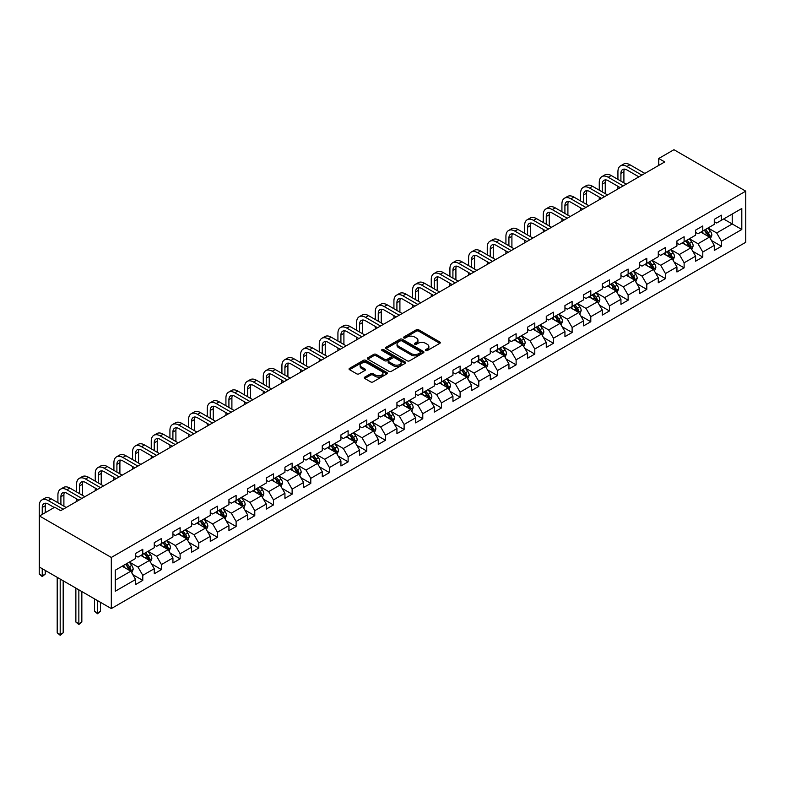 <?xml version="1.0" encoding="UTF-8"?>
<svg xmlns="http://www.w3.org/2000/svg" width="785" height="785" viewBox="0 0 785 785"><rect width="100%" height="100%" fill="white"/><g stroke="black" fill="none" stroke-linecap="round" stroke-linejoin="round"><path stroke-width="1.18" d="M425.696 350.561A1.158 0.667 0 0 0 427.334 350.561L439.816 343.349A1.658 0.962 0 0 0 440.307 342.672A1.658 0.962 0 0 0 439.816 341.995L418.67 329.788A1.658 0.962 0 0 0 416.325 329.788L403.843 336.991A1.158 0.667 0 0 0 405.492 337.942L407.101 337.01A5.318 3.071 0 0 1 414.617 337.01L416.384 338.031A5.318 3.071 0 0 1 417.944 340.199A5.318 3.071 0 0 1 416.384 342.368L414.765 343.3A1.158 0.667 0 0 0 416.413 344.252L418.032 343.32A5.318 3.071 0 0 1 425.548 343.32L427.305 344.33A5.318 3.071 0 0 1 428.865 346.509A5.318 3.071 0 0 1 427.305 348.677L425.696 349.61A1.158 0.667 0 0 0 425.696 350.561L425.696 349.61M364.76 377.124A1.658 0.962 0 0 0 364.279 377.801A1.658 0.962 0 0 0 364.76 378.478L370.697 381.902A1.658 0.962 0 0 0 373.042 381.902L386.907 373.905A1.658 0.962 0 0 0 387.388 373.218A1.658 0.962 0 0 0 386.907 372.541L365.761 360.335A1.658 0.962 0 0 0 363.416 360.335L349.551 368.342A1.658 0.962 0 0 0 349.06 369.019A1.658 0.962 0 0 0 349.551 369.696L356.714 373.837A1.658 0.962 0 0 0 359.069 373.837L364.996 370.412A1.658 0.962 0 0 0 365.486 369.735A1.658 0.962 0 0 0 364.996 369.048L361.443 366.997A4.445 2.561 0 0 1 360.138 365.192A4.445 2.561 0 0 1 362.886 362.817A4.445 2.561 0 0 1 367.723 363.376L381.647 371.413A4.445 2.561 0 0 1 382.943 373.218A4.445 2.561 0 0 1 380.205 375.593A4.445 2.561 0 0 1 375.358 375.034L373.042 373.699A1.658 0.962 0 0 0 370.697 373.699L364.76 377.124L364.76 378.478L370.697 375.083L370.697 373.699M745.75 191.157L673.952 149.709L658.752 158.482L664.738 161.936L60.69 510.672L54.714 507.218L39.515 516L111.313 557.448L745.75 191.157L745.75 242.28L111.313 608.571L111.313 557.448M407.219 360.815A1.658 0.962 0 0 0 409.574 360.815L423.429 352.808A1.658 0.962 0 0 0 423.92 352.131A1.658 0.962 0 0 0 423.429 351.454L402.293 339.248A1.658 0.962 0 0 0 399.938 339.248L386.083 347.255A1.658 0.962 0 0 0 385.592 347.932A1.658 0.962 0 0 0 386.083 348.609L407.219 360.815M382.491 350.807A1.158 0.667 0 0 1 383.669 350.974L405.148 363.367L391.303 371.354A1.658 0.962 0 0 1 388.958 371.354L367.812 359.147L367.812 357.793A1.658 0.962 0 0 0 367.331 358.47A1.658 0.962 0 0 0 367.812 359.147M367.812 357.793L373.748 354.369A1.658 0.962 0 0 1 376.093 354.369L384.67 359.324A1.658 0.962 0 0 0 387.015 359.324L390.95 357.047A1.658 0.962 0 0 0 391.44 356.37A1.658 0.962 0 0 0 390.95 355.693L382.03 350.542A1.158 0.667 0 0 1 383.669 349.59L405.168 362.003A1.658 0.962 0 0 1 405.649 362.68A1.658 0.962 0 0 1 405.168 363.357L405.168 362.003M132.793 574.62L142.782 580.38L142.782 575.336L154.272 568.713L154.272 573.756L161.445 569.606L161.445 564.562L172.935 557.929L172.935 562.973L180.118 558.832L180.118 553.788L191.599 547.155L191.599 552.198L198.782 548.048L198.782 543.004L210.272 536.381L210.272 541.424L217.445 537.274L217.445 532.23L228.935 525.597L228.935 530.64L236.118 526.499L236.118 521.456L247.599 514.823L247.599 519.866L254.782 515.716L254.782 510.682L266.272 504.048L266.272 509.092L273.445 504.941L273.445 499.898L284.935 493.265L284.935 498.308L292.118 494.167L292.118 489.124L303.609 482.49L303.609 487.534L310.781 483.393L310.781 478.35L322.272 471.716L322.272 476.76L329.455 472.609L329.455 467.566L340.935 460.932L340.935 465.976L348.118 461.835L348.118 456.791L359.608 450.158L359.608 455.202L366.781 451.061L366.781 446.017L378.272 439.384L378.272 444.428L385.455 440.277L385.455 435.233L396.935 428.6L396.935 433.644L404.118 429.503L404.118 424.459L415.608 417.826L415.608 422.87L422.781 418.729L422.781 413.685L434.272 407.052L434.272 412.096L441.455 407.945L441.455 402.901L452.945 396.268L452.945 401.312L460.118 397.171L460.118 392.127L471.608 385.494L471.608 390.537L478.791 386.397L478.791 381.353L490.272 374.72L490.272 379.763L497.454 375.613L497.454 370.569L508.945 363.936L508.945 368.979L516.118 364.839L516.118 359.795L527.608 353.162L527.608 358.205L534.791 354.064L534.791 349.021L546.272 342.388L546.272 347.431L553.454 343.28L553.454 338.237L564.945 331.604L564.945 336.647L572.118 332.506L572.118 327.463L583.608 320.829L583.608 325.873L590.791 321.732L590.791 316.689L602.281 310.055L602.281 315.099L609.454 310.948L609.454 305.905L620.945 299.271L620.945 304.315L628.128 300.174L628.128 295.131L639.608 288.497L639.608 293.541L646.791 289.4L646.791 284.356L658.281 277.723L658.281 282.767L665.454 278.616L665.454 273.572L676.945 266.939L676.945 271.983L684.128 267.842L684.128 262.798L695.608 256.165L695.608 261.209L702.791 257.068L702.791 252.024L714.281 245.391L714.281 250.435L721.454 246.284L721.454 241.24L741.805 229.495L741.805 208.496L732.228 214.02L732.228 223.97L741.805 229.495M142.782 580.38L135.599 584.531L135.599 579.487L115.258 591.233L115.258 570.224L135.599 558.488L135.599 553.445L142.782 549.294L142.782 554.338L154.272 547.704L154.272 542.661L161.445 538.52L161.445 543.563L172.935 536.93L172.935 531.887L180.118 527.736L180.118 532.779L191.599 526.156L191.599 521.112L198.782 516.962L198.782 522.005L210.272 515.372L210.272 510.329L217.445 506.188L217.445 511.231L228.935 504.598L228.935 499.554L236.118 495.413L236.118 500.447L247.599 493.824L247.599 488.78L254.782 484.63L254.782 489.673L266.272 483.04L266.272 477.996L273.445 473.855L273.445 478.899L284.935 472.266L284.935 467.222L292.118 463.081L292.118 468.125L303.609 461.492L303.609 456.448L310.781 452.297L310.781 457.341L322.272 450.708L322.272 445.664L329.455 441.523L329.455 446.567L340.935 439.934L340.935 434.89L348.118 430.749L348.118 435.793L359.608 429.159L359.608 424.116L366.781 419.965L366.781 425.009L378.272 418.376L378.272 413.332L385.455 409.191L385.455 414.235L396.935 407.601L396.935 402.558L404.118 398.417L404.118 403.461L415.608 396.827L415.608 391.784L422.781 387.633L422.781 392.677L434.272 386.043L434.272 381L441.455 376.859L441.455 381.902L452.945 375.269L452.945 370.226L460.118 366.085L460.118 371.128L471.608 364.495L471.608 359.451L478.791 355.301L478.791 360.344L490.272 353.711L490.272 348.668L497.454 344.527L497.454 349.57L508.945 342.937L508.945 337.893L516.118 333.753L516.118 338.796L527.608 332.163L527.608 327.119L534.791 322.969L534.791 328.012L546.272 321.379L546.272 316.335L553.454 312.195L553.454 317.238L564.945 310.605L564.945 305.561L572.118 301.42L572.118 306.464L583.608 299.831L583.608 294.787L590.791 290.636L590.791 295.68L602.281 289.047L602.281 284.003L609.454 279.862L609.454 284.906L620.945 278.273L620.945 273.229L628.128 269.088L628.128 274.132L639.608 267.499L639.608 262.455L646.791 258.304L646.791 263.348L658.281 256.715L658.281 251.671L665.454 247.53L665.454 252.574L676.945 245.94L676.945 240.897L684.128 236.756L684.128 241.8L695.608 235.166L695.608 230.123L702.791 225.972L702.791 231.016L714.281 224.382L714.281 219.339L721.454 215.198L721.454 220.242L741.805 208.496M140.868 555.446L149.484 560.421L137.993 567.055L129.378 562.08M135.599 555.721L137.993 557.105L142.782 554.338M137.993 567.055L142.782 575.336M149.484 560.421L154.272 568.713M159.532 544.662L168.147 549.637L156.657 556.271L148.041 551.296M154.272 544.947L156.657 546.321L161.445 543.563M156.657 556.271L161.445 564.562M168.147 549.637L172.935 557.929M178.195 533.888L186.82 538.863L175.33 545.496L166.714 540.522M172.935 534.163L175.33 535.547L180.118 532.779M175.33 545.496L180.118 553.788M186.82 538.863L191.599 547.155M196.868 523.114L205.484 528.089L193.993 534.722L185.378 529.747M191.599 523.389L193.993 524.772L198.782 522.005M193.993 534.722L198.782 543.004M205.484 528.089L210.272 536.381M215.532 512.33L224.147 517.305L212.666 523.938L204.051 518.963M210.272 512.615L212.666 513.989L217.445 511.231M212.666 523.938L217.445 532.23M224.147 517.305L228.935 525.597M234.205 501.556L242.82 506.531L231.33 513.164L222.714 508.189M228.935 501.831L231.33 503.214L236.118 500.447M231.33 513.164L236.118 521.456M242.82 506.531L247.599 514.823M252.868 490.782L261.483 495.757L249.993 502.39L241.378 497.415M247.599 491.057L249.993 492.44L254.782 489.673M249.993 502.39L254.782 510.682M261.483 495.757L266.272 504.048M271.531 479.998L280.147 484.973L268.666 491.606L260.051 486.631M266.272 480.283L268.666 481.656L273.445 478.899M268.666 491.606L273.445 499.898M280.147 484.973L284.935 493.265M290.205 469.224L298.82 474.199L287.33 480.832L278.714 475.857M284.935 469.499L287.33 470.882L292.118 468.125M287.33 480.832L292.118 489.124M298.82 474.199L303.609 482.49M308.868 458.45L317.483 463.425L305.993 470.058L297.378 465.083M303.609 458.725L305.993 460.108L310.781 457.341M305.993 470.058L310.781 478.35M317.483 463.425L322.272 471.716M327.531 447.676L336.157 452.641L324.666 459.274L316.051 454.299M322.272 447.95L324.666 449.324L329.455 446.567M324.666 459.274L329.455 467.566M336.157 452.641L340.935 460.932M346.205 436.892L354.82 441.867L343.33 448.5L334.714 443.525M340.935 437.166L343.33 438.55L348.118 435.793M343.33 448.5L348.118 456.791M354.82 441.867L359.608 450.158M364.868 426.118L373.483 431.093L362.003 437.726L353.387 432.751M359.608 426.392L362.003 427.776L366.781 425.009M362.003 437.726L366.781 446.017M373.483 431.093L378.272 439.384M383.541 415.343L392.157 420.309L380.666 426.942L372.051 421.967M378.272 415.618L380.666 417.002L385.455 414.235M380.666 426.942L385.455 435.233M392.157 420.309L396.935 428.6M402.205 404.56L410.82 409.534L399.329 416.168L390.714 411.193M396.935 404.834L399.329 406.218L404.118 403.461M399.329 416.168L404.118 424.459M410.82 409.534L415.608 417.826M420.868 393.785L429.483 398.76L418.003 405.394L409.387 400.419M415.608 394.06L418.003 395.444L422.781 392.677M418.003 405.394L422.781 413.685M429.483 398.76L434.272 407.052M439.541 383.011L448.156 387.976L436.666 394.61L428.051 389.635M434.272 383.286L436.666 384.67L441.455 381.902M436.666 394.61L441.455 402.901M448.156 387.976L452.945 396.268M458.204 372.227L466.82 377.202L455.329 383.836L446.714 378.861M452.945 372.502L455.329 373.886L460.118 371.128M455.329 383.836L460.118 392.127M466.82 377.202L471.608 385.494M476.868 361.453L485.493 366.428L474.003 373.061L465.387 368.087M471.608 361.728L474.003 363.112L478.791 360.344M474.003 373.061L478.791 381.353M485.493 366.428L490.272 374.72M495.541 350.679L504.156 355.654L492.666 362.277L484.051 357.303M490.272 350.954L492.666 352.337L497.454 349.57M492.666 362.277L497.454 370.569M504.156 355.654L508.945 363.936M514.204 339.895L522.82 344.87L511.339 351.503L502.724 346.528M508.945 340.17L511.339 341.553L516.118 338.796M511.339 351.503L516.118 359.795M522.82 344.87L527.608 353.162M532.878 329.121L541.493 334.096L530.003 340.729L521.387 335.754M527.608 329.396L530.003 330.779L534.791 328.012M530.003 340.729L534.791 349.021M541.493 334.096L546.272 342.388M551.541 318.347L560.156 323.322L548.666 329.945L540.051 324.97M546.272 318.622L548.666 320.005L553.454 317.238M548.666 329.945L553.454 338.237M560.156 323.322L564.945 331.604M570.204 307.563L578.82 312.538L567.339 319.171L558.724 314.196M564.945 307.838L567.339 309.221L572.118 306.464M567.339 319.171L572.118 327.463M578.82 312.538L583.608 320.829M588.878 296.789L597.493 301.764L586.003 308.397L577.387 303.422M583.608 297.064L586.003 298.447L590.791 295.68M586.003 308.397L590.791 316.689M597.493 301.764L602.281 310.055M607.541 286.015L616.156 290.99L604.666 297.613L596.051 292.648M602.281 286.289L604.666 287.673L609.454 284.906M604.666 297.613L609.454 305.905M616.156 290.99L620.945 299.271M626.204 275.231L634.83 280.206L623.339 286.839L614.724 281.864M620.945 275.506L623.339 276.889L628.128 274.132M623.339 286.839L628.128 295.131M634.83 280.206L639.608 288.497M644.878 264.457L653.493 269.432L642.002 276.065L633.387 271.09M639.608 264.731L642.002 266.115L646.791 263.348M642.002 276.065L646.791 284.356M653.493 269.432L658.281 277.723M663.541 253.683L672.156 258.658L660.676 265.281L652.06 260.316M658.281 253.957L660.676 255.341L665.454 252.574M660.676 265.281L665.454 273.572M672.156 258.658L676.945 266.939M682.214 242.899L690.829 247.874L679.339 254.507L670.724 249.532M676.945 243.173L679.339 244.557L684.128 241.8M679.339 254.507L684.128 262.798M690.829 247.874L695.608 256.165M700.877 232.124L709.493 237.099L698.002 243.733L689.387 238.758M695.608 232.399L698.002 233.783L702.791 231.016M698.002 243.733L702.791 252.024M709.493 237.099L714.281 245.391M723.613 218.995L732.228 223.97L716.676 232.949L708.06 227.984M714.281 221.625L716.676 223.009L721.454 220.242M716.676 232.949L721.454 241.24M39.515 516L39.515 567.123L111.313 608.571M658.752 158.482L658.752 165.39M115.258 580.174L130.81 571.195L122.195 566.22M130.81 571.195L135.599 579.487M711.465 240.514L721.454 246.284M692.802 251.298L702.791 257.068M674.129 262.072L684.128 267.842M655.465 272.846L665.454 278.616M636.802 283.63L646.791 289.4M618.129 294.404L628.128 300.174M599.465 305.179L609.454 310.948M580.802 315.962L590.791 321.732M562.129 326.737L572.118 332.506M543.465 337.511L553.454 343.28M524.792 348.295L534.791 354.064M506.129 359.069L516.118 364.839M487.465 369.843L497.454 375.613M468.792 380.627L478.791 386.397M450.129 391.401L460.118 397.171M431.465 402.175L441.455 407.945M412.792 412.959L422.781 418.729M394.129 423.733L404.118 429.503M375.456 434.507L385.455 440.277M356.792 445.291L366.781 451.061M338.129 456.065L348.118 461.835M319.456 466.839L329.455 472.609M300.792 477.623L310.781 483.393M282.129 488.398L292.118 494.167M263.456 499.172L273.445 504.941M244.792 509.956L254.782 515.716M226.119 520.73L236.118 526.499M207.456 531.504L217.445 537.274M188.792 542.288L198.782 548.048M170.119 553.062L180.118 558.832M151.456 563.836L161.445 569.606M426.157 350.718L427.305 350.061A5.318 3.071 0 0 0 428.865 347.883L428.865 346.509M417.944 340.199L417.944 341.583A5.318 3.071 0 0 1 416.384 343.751L415.236 344.419M439.796 343.369L418.67 331.172A1.658 0.962 0 0 0 416.325 331.172L404.314 338.109M423.429 351.454L423.429 352.808L402.293 340.631A1.658 0.962 0 0 0 399.938 340.631L386.102 348.618M420.495 352.612A1.158 0.667 0 0 0 420.495 351.66L401.94 340.945A1.158 0.667 0 0 0 400.291 340.945L398.594 341.926A5.318 3.071 0 0 0 397.033 344.095A5.318 3.071 0 0 0 398.594 346.263L411.271 353.593A5.318 3.071 0 0 0 418.788 353.593L420.495 352.612L420.495 353.986A1.158 0.667 0 0 0 420.838 353.515L420.838 352.131M397.033 344.095L397.033 345.478A5.318 3.071 0 0 0 398.594 347.647L398.594 346.263M420.495 353.986L418.788 354.977A5.318 3.071 0 0 1 411.271 354.977L398.594 347.647M367.841 359.167L373.748 355.752L373.748 354.369M391.44 356.37L391.44 357.754A1.658 0.962 0 0 1 390.95 358.431L387.015 360.707A1.658 0.962 0 0 1 384.67 360.707L376.093 355.752A1.658 0.962 0 0 0 373.748 355.752M393.57 364.456A4.445 2.561 0 0 0 398.407 365.015A4.445 2.561 0 0 0 401.155 362.641A4.445 2.561 0 0 0 399.85 360.825L394.943 357.999A1.658 0.962 0 0 0 392.598 357.999L388.663 360.266A1.658 0.962 0 0 0 388.173 360.953A1.658 0.962 0 0 0 388.663 361.63L393.57 364.456L393.57 365.839A4.445 2.561 0 0 0 398.407 366.399A4.445 2.561 0 0 0 401.155 364.024L401.155 362.641M388.173 360.953L388.173 362.327A1.658 0.962 0 0 0 388.663 363.013L388.663 361.63M393.57 365.839L388.663 363.013M382.943 373.218L382.943 374.602A4.445 2.561 0 0 1 380.205 376.977A4.445 2.561 0 0 1 375.358 376.417L373.042 375.083A1.658 0.962 0 0 0 370.697 375.083M360.138 365.192L360.138 366.566A4.445 2.561 0 0 0 361.443 368.381L361.443 366.997M364.996 369.048L364.996 370.412L361.443 368.381M386.877 373.915L365.761 361.718A1.658 0.962 0 0 0 363.416 361.718L349.57 369.706L349.551 368.342M710.435 238.738L711.858 235.147A4.484 2.591 -120 0 0 710.435 231.33L707.962 228.033M703.654 233.724L701.976 231.487M704.253 230.172L706.726 233.469A4.484 2.591 60 0 1 708.001 236.167L709.444 235.343A4.484 2.591 -120 0 0 708.158 232.645L705.686 229.348M704.567 229.995L707.305 233.655A2.286 1.315 60 0 1 707.717 234.352L709.444 235.343M617.932 179.402L617.932 171.66A12.688 7.33 60 0 1 620.552 165.851L623.545 164.124A12.688 7.33 60 0 1 629.894 164.752L644.878 173.406M620.552 165.851A12.688 7.33 60 0 1 626.901 166.479L641.885 175.133M638.892 176.861L626.901 169.933A8.458 4.887 -120 0 0 622.672 169.511A8.458 4.887 -120 0 0 620.915 173.387L620.915 181.129M624.438 169.128A8.458 4.887 -120 0 0 623.908 171.66L623.908 182.856M617.932 188.959L617.932 186.31M691.771 249.512L693.194 245.931A4.484 2.591 -120 0 0 691.762 242.114L689.289 238.817M684.991 244.508L683.313 242.271M685.58 240.956L688.053 244.253A4.484 2.591 60 0 1 689.338 246.951L690.771 246.117A4.484 2.591 -120 0 0 689.485 243.419L687.022 240.122M685.894 240.769L688.641 244.429A2.286 1.315 60 0 1 689.053 245.126L690.771 246.117M673.108 260.286L674.531 256.705A4.484 2.591 -120 0 0 673.098 252.888L670.625 249.591M666.318 255.282L664.64 253.045M666.916 251.73L669.389 255.027A4.484 2.591 60 0 1 670.675 257.725L672.107 256.891A4.484 2.591 -120 0 0 670.822 254.203L668.349 250.906M667.23 251.553L669.968 255.203A2.286 1.315 60 0 1 670.38 255.9L672.107 256.891M599.259 190.176L599.259 182.434A12.688 7.33 60 0 1 601.889 176.625L604.882 174.898A12.688 7.33 60 0 1 611.23 175.526L626.204 184.181M601.889 176.625A12.688 7.33 60 0 1 608.238 177.253L623.221 185.908M620.229 187.635L608.238 180.707A8.458 4.887 -120 0 0 604.008 180.295A8.458 4.887 -120 0 0 602.252 184.161L602.252 191.903M605.775 179.902A8.458 4.887 -120 0 0 605.245 182.434L605.245 193.63M599.259 199.733L599.259 197.084M580.596 200.95L580.596 193.218A12.688 7.33 60 0 1 583.226 187.409L586.218 185.682A12.688 7.33 60 0 1 592.557 186.31L607.541 194.955M583.226 187.409A12.688 7.33 60 0 1 589.564 188.037L604.548 196.682M601.555 198.409L589.564 191.491A8.458 4.887 -120 0 0 585.335 191.069A8.458 4.887 -120 0 0 583.589 194.945L583.589 202.677M587.111 190.676A8.458 4.887 -120 0 0 586.581 193.218L586.581 204.404M580.596 210.517L580.596 207.858M654.435 271.07L655.858 267.479A4.484 2.591 -120 0 0 654.425 263.662L651.962 260.365M647.654 266.056L645.976 263.819M648.253 262.504L650.716 265.801A4.484 2.591 60 0 1 652.001 268.499L653.444 267.675A4.484 2.591 -120 0 0 652.158 264.977L649.686 261.68M648.567 262.327L651.305 265.987A2.286 1.315 60 0 1 651.717 266.684L653.444 267.675M635.771 281.844L637.194 278.263A4.484 2.591 -120 0 0 635.762 274.446L633.289 271.149M628.991 276.84L627.313 274.603M629.58 273.288L632.053 276.585A4.484 2.591 60 0 1 633.338 279.283L634.771 278.449A4.484 2.591 -120 0 0 633.485 275.751L631.022 272.454M629.894 273.101L632.631 276.762A2.286 1.315 60 0 1 633.053 277.458L634.771 278.449M617.098 292.619L618.531 289.037A4.484 2.591 -120 0 0 617.098 285.22L614.626 281.923M610.318 287.614L608.64 285.377M610.916 284.062L613.389 287.359A4.484 2.591 60 0 1 614.665 290.058L616.107 289.223A4.484 2.591 -120 0 0 614.822 286.535L612.349 283.238M611.23 283.885L613.968 287.536A2.286 1.315 60 0 1 614.38 288.232L616.107 289.223M561.923 211.734L561.923 203.992A12.688 7.33 60 0 1 564.552 198.183L567.545 196.456A12.688 7.33 60 0 1 573.894 197.084L588.878 205.729M564.552 198.183A12.688 7.33 60 0 1 570.901 198.811L585.885 207.456M582.892 209.193L570.901 202.265A8.458 4.887 -120 0 0 566.672 201.843A8.458 4.887 -120 0 0 564.915 205.719L564.915 213.461M568.438 201.46A8.458 4.887 -120 0 0 567.908 203.992L567.908 215.188M561.923 221.292L561.923 218.642M543.259 222.508L543.259 214.766A12.688 7.33 60 0 1 545.889 208.957L548.882 207.23A12.688 7.33 60 0 1 555.231 207.858L570.204 216.513M545.889 208.957A12.688 7.33 60 0 1 552.238 209.585L567.212 218.24M564.229 219.967L552.238 213.039A8.458 4.887 -120 0 0 548.009 212.627A8.458 4.887 -120 0 0 546.252 216.493L546.252 224.235M549.775 212.235A8.458 4.887 -120 0 0 549.245 214.766L549.245 225.962M543.259 232.066L543.259 229.416M524.596 233.282L524.596 225.55A12.688 7.33 60 0 1 527.226 219.741L530.209 218.014A12.688 7.33 60 0 1 536.557 218.642L551.541 227.287M527.226 219.741A12.688 7.33 60 0 1 533.564 220.369L548.548 229.014M545.555 230.741L533.564 223.823A8.458 4.887 -120 0 0 529.335 223.401A8.458 4.887 -120 0 0 527.589 227.277L527.589 235.009M531.102 223.009A8.458 4.887 -120 0 0 530.572 225.55L530.572 236.736M524.596 242.85L524.596 240.19M505.923 244.066L505.923 236.324A12.688 7.33 60 0 1 508.552 230.515L511.545 228.788A12.688 7.33 60 0 1 517.894 229.416L532.878 238.061M508.552 230.515A12.688 7.33 60 0 1 514.901 231.143L529.885 239.788M526.892 241.515L514.901 234.597A8.458 4.887 -120 0 0 510.672 234.175A8.458 4.887 -120 0 0 508.915 238.051L508.915 245.793M512.438 233.793A8.458 4.887 -120 0 0 511.908 236.324L511.908 247.52M505.923 253.624L505.923 250.974M487.259 254.84L487.259 247.098A12.688 7.33 60 0 1 489.889 241.289L492.882 239.562A12.688 7.33 60 0 1 499.221 240.19L514.204 248.845M489.889 241.289A12.688 7.33 60 0 1 496.238 241.917L511.212 250.572M508.219 252.299L496.238 245.371A8.458 4.887 -120 0 0 491.999 244.959A8.458 4.887 -120 0 0 490.252 248.825L490.252 256.567M493.775 244.567A8.458 4.887 -120 0 0 493.245 247.098L493.245 258.294M487.259 264.398L487.259 261.748M468.596 265.615L468.596 257.882A12.688 7.33 60 0 1 471.226 252.073L474.209 250.346A12.688 7.33 60 0 1 480.557 250.974L495.541 259.619M471.226 252.073A12.688 7.33 60 0 1 477.565 252.701L492.548 261.346M489.555 263.073L477.565 256.155A8.458 4.887 -120 0 0 473.335 255.733A8.458 4.887 -120 0 0 471.579 259.609L471.579 267.342M475.102 255.341A8.458 4.887 -120 0 0 474.572 257.882L474.572 269.069M468.596 275.182L468.596 272.523M449.923 276.399L449.923 268.656A12.688 7.33 60 0 1 452.552 262.847L455.545 261.12A12.688 7.33 60 0 1 461.894 261.748L476.868 270.393M452.552 262.847A12.688 7.33 60 0 1 458.901 263.475L473.885 272.12M470.892 273.847L458.901 266.929A8.458 4.887 -120 0 0 454.672 266.507A8.458 4.887 -120 0 0 452.916 270.383L452.916 278.125M456.438 266.125A8.458 4.887 -120 0 0 455.908 268.656L455.908 279.852M449.923 285.956L449.923 283.307M431.259 287.173L431.259 279.431A12.688 7.33 60 0 1 433.889 273.622L436.882 271.895A12.688 7.33 60 0 1 443.221 272.523L458.204 281.177M433.889 273.622A12.688 7.33 60 0 1 440.228 274.25L455.212 282.904M452.219 284.631L440.228 277.704A8.458 4.887 -120 0 0 435.999 277.291A8.458 4.887 -120 0 0 434.252 281.158L434.252 288.9M437.775 276.899A8.458 4.887 -120 0 0 437.245 279.431L437.245 290.627M431.259 296.73L431.259 294.081M412.586 297.947L412.586 290.214A12.688 7.33 60 0 1 415.216 284.405L418.209 282.678A12.688 7.33 60 0 1 424.557 283.307L439.541 291.951M415.216 284.405A12.688 7.33 60 0 1 421.565 285.034L436.548 293.678M433.555 295.405L421.565 288.488A8.458 4.887 -120 0 0 417.335 288.066A8.458 4.887 -120 0 0 415.579 291.941L415.579 299.674M419.102 287.673A8.458 4.887 -120 0 0 418.572 290.214L418.572 301.401M412.586 307.514L412.586 304.855M393.923 308.731L393.923 300.989A12.688 7.33 60 0 1 396.553 295.18L399.545 293.453A12.688 7.33 60 0 1 405.894 294.081L420.868 302.725M396.553 295.18A12.688 7.33 60 0 1 402.901 295.808L417.875 304.452M414.892 306.179L402.901 299.262A8.458 4.887 -120 0 0 398.672 298.84A8.458 4.887 -120 0 0 396.916 302.716L396.916 310.458M400.438 298.457A8.458 4.887 -120 0 0 399.908 300.989L399.908 312.185M393.923 318.288L393.923 315.639M375.259 319.505L375.259 311.763A12.688 7.33 60 0 1 377.889 305.954L380.872 304.227A12.688 7.33 60 0 1 387.221 304.855L402.205 313.509M377.889 305.954A12.688 7.33 60 0 1 384.228 306.582L399.212 315.236M396.219 316.963L384.228 310.036A8.458 4.887 -120 0 0 379.999 309.624A8.458 4.887 -120 0 0 378.252 313.49L378.252 321.232M381.765 309.231A8.458 4.887 -120 0 0 381.235 311.763L381.235 322.959M375.259 329.062L375.259 326.413M356.586 330.279L356.586 322.547A12.688 7.33 60 0 1 359.216 316.738L362.209 315.011A12.688 7.33 60 0 1 368.558 315.639L383.541 324.284M359.216 316.738A12.688 7.33 60 0 1 365.565 317.366L380.548 326.01M377.556 327.738L365.565 320.82A8.458 4.887 -120 0 0 361.335 320.398A8.458 4.887 -120 0 0 359.579 324.274L359.579 332.006M363.102 320.005A8.458 4.887 -120 0 0 362.572 322.547L362.572 333.733M356.586 339.846L356.586 337.187M337.923 341.063L337.923 333.321A12.688 7.33 60 0 1 340.553 327.512L343.545 325.785A12.688 7.33 60 0 1 349.884 326.413L364.868 335.058M340.553 327.512A12.688 7.33 60 0 1 346.901 328.14L361.875 336.785M358.882 338.512L346.901 331.594A8.458 4.887 -120 0 0 342.662 331.172A8.458 4.887 -120 0 0 340.916 335.048L340.916 342.79M344.438 330.779A8.458 4.887 -120 0 0 343.909 333.321L343.909 344.517M337.923 350.62L337.923 347.971M319.26 351.837L319.26 344.095A12.688 7.33 60 0 1 321.889 338.286L324.872 336.559A12.688 7.33 60 0 1 331.221 337.187L346.205 345.842M321.889 338.286A12.688 7.33 60 0 1 328.228 338.914L343.212 347.569M340.219 349.296L328.228 342.368A8.458 4.887 -120 0 0 323.999 341.956A8.458 4.887 -120 0 0 322.242 345.822L322.242 353.564M325.765 341.563A8.458 4.887 -120 0 0 325.235 344.095L325.235 355.291M319.26 361.394L319.26 358.745M300.586 362.611L300.586 354.879A12.688 7.33 60 0 1 303.216 349.07L306.209 347.343A12.688 7.33 60 0 1 312.558 347.971L327.531 356.616M303.216 349.07A12.688 7.33 60 0 1 309.565 349.698L324.548 358.343M321.556 360.07L309.565 353.152A8.458 4.887 -120 0 0 305.336 352.73A8.458 4.887 -120 0 0 303.579 356.606L303.579 364.338M307.102 352.337A8.458 4.887 -120 0 0 306.572 354.879L306.572 366.065M300.586 372.178L300.586 369.519M281.923 373.385L281.923 365.653A12.688 7.33 60 0 1 284.553 359.844L287.546 358.117A12.688 7.33 60 0 1 293.884 358.745L308.868 367.39M284.553 359.844A12.688 7.33 60 0 1 290.892 360.472L305.875 369.117M302.882 370.844L290.892 363.926A8.458 4.887 -120 0 0 286.662 363.504A8.458 4.887 -120 0 0 284.916 367.38L284.916 375.122M288.438 363.112A8.458 4.887 -120 0 0 287.909 365.653L287.909 376.849M281.923 382.952L281.923 380.303M263.25 384.169L263.25 376.427A12.688 7.33 60 0 1 265.879 370.618L268.872 368.891A12.688 7.33 60 0 1 275.221 369.519L290.205 378.174M265.879 370.618A12.688 7.33 60 0 1 272.228 371.246L287.212 379.901M284.219 381.628L272.228 374.7A8.458 4.887 -120 0 0 267.999 374.288A8.458 4.887 -120 0 0 266.243 378.154L266.243 385.896M269.765 373.896A8.458 4.887 -120 0 0 269.235 376.427L269.235 387.623M263.25 393.727L263.25 391.077M244.586 394.943L244.586 387.211A12.688 7.33 60 0 1 247.216 381.402L250.209 379.665A12.688 7.33 60 0 1 256.558 380.303L271.531 388.948M247.216 381.402A12.688 7.33 60 0 1 253.565 382.03L268.539 390.675M265.556 392.402L253.565 385.484A8.458 4.887 -120 0 0 249.336 385.062A8.458 4.887 -120 0 0 247.579 388.938L247.579 396.67M251.102 384.67A8.458 4.887 -120 0 0 250.572 387.211L250.572 398.397M244.586 404.51L244.586 401.851M225.923 405.717L225.923 397.985A12.688 7.33 60 0 1 228.553 392.176L231.536 390.449A12.688 7.33 60 0 1 237.884 391.077L252.868 399.722M228.553 392.176A12.688 7.33 60 0 1 234.892 392.804L249.875 401.449M246.882 403.176L234.892 396.258A8.458 4.887 -120 0 0 230.662 395.836A8.458 4.887 -120 0 0 228.916 399.712L228.916 407.444M232.429 395.444A8.458 4.887 -120 0 0 231.899 397.985L231.899 409.181M225.923 415.285L225.923 412.635M598.435 303.402L599.858 299.811A4.484 2.591 -120 0 0 598.425 295.994L595.962 292.697M591.654 298.388L589.977 296.151M592.253 294.836L594.716 298.133A4.484 2.591 60 0 1 596.001 300.832L597.434 300.007A4.484 2.591 -120 0 0 596.158 297.309L593.686 294.012M592.557 294.66L595.305 298.32A2.286 1.315 60 0 1 595.717 299.007L597.434 300.007M579.772 314.177L581.194 310.595A4.484 2.591 -120 0 0 579.762 306.768L577.289 303.471M572.981 309.172L571.313 306.935M573.58 305.62L576.053 308.917A4.484 2.591 60 0 1 577.338 311.616L578.771 310.781A4.484 2.591 -120 0 0 577.485 308.083L575.022 304.786M573.894 305.434L576.632 309.094A2.286 1.315 60 0 1 577.053 309.79L578.771 310.781M561.098 324.951L562.521 321.369A4.484 2.591 -120 0 0 561.098 317.552L558.626 314.255M554.318 319.946L552.64 317.709M554.916 316.394L557.389 319.691A4.484 2.591 60 0 1 558.665 322.39L560.107 321.556A4.484 2.591 -120 0 0 558.822 318.867L556.349 315.57M555.231 316.218L557.968 319.868A2.286 1.315 60 0 1 558.38 320.565L560.107 321.556M542.435 335.735L543.858 332.143A4.484 2.591 -120 0 0 542.425 328.326L539.952 325.029M535.655 330.721L533.977 328.483M536.243 327.168L538.716 330.465A4.484 2.591 60 0 1 540.002 333.164L541.434 332.34A4.484 2.591 -120 0 0 540.149 329.641L537.686 326.344M536.557 326.992L539.305 330.652A2.286 1.315 60 0 1 539.717 331.339L541.434 332.34M523.772 346.509L525.194 342.927A4.484 2.591 -120 0 0 523.762 339.1L521.289 335.803M516.981 341.504L515.303 339.257M517.58 337.952L520.053 341.249A4.484 2.591 60 0 1 521.338 343.948L522.771 343.114A4.484 2.591 -120 0 0 521.485 340.415L519.013 337.118M517.894 337.766L520.632 341.426A2.286 1.315 60 0 1 521.044 342.123L522.771 343.114M505.098 357.283L506.521 353.701A4.484 2.591 -120 0 0 505.089 349.884L502.626 346.587M498.318 352.279L496.64 350.041M498.917 348.726L501.379 352.023A4.484 2.591 60 0 1 502.665 354.722L504.107 353.888A4.484 2.591 -120 0 0 502.822 351.199L500.349 347.902M499.231 348.55L501.968 352.2A2.286 1.315 60 0 1 502.38 352.897L504.107 353.888M486.435 368.067L487.858 364.475A4.484 2.591 -120 0 0 486.425 360.658L483.952 357.361M479.655 363.053L477.977 360.815M480.243 359.501L482.716 362.798A4.484 2.591 60 0 1 484.002 365.496L485.434 364.672A4.484 2.591 -120 0 0 484.149 361.973L481.686 358.676M480.557 359.324L483.295 362.984A2.286 1.315 60 0 1 483.717 363.671L485.434 364.672M467.762 378.841L469.195 375.259A4.484 2.591 -120 0 0 467.762 371.433L465.289 368.136M460.981 373.837L459.303 371.59M461.58 370.284L464.053 373.582A4.484 2.591 60 0 1 465.328 376.28L466.771 375.446A4.484 2.591 -120 0 0 465.485 372.747L463.013 369.45M461.894 370.098L464.632 373.758A2.286 1.315 60 0 1 465.044 374.455L466.771 375.446M449.099 389.615L450.521 386.034A4.484 2.591 -120 0 0 449.089 382.216L446.626 378.92M442.318 384.611L440.64 382.373M442.917 381.059L445.38 384.356A4.484 2.591 60 0 1 446.665 387.054L448.098 386.22A4.484 2.591 -120 0 0 446.822 383.531L444.349 380.234M443.221 380.882L445.968 384.532A2.286 1.315 60 0 1 446.38 385.229L448.098 386.22M430.435 400.399L431.858 396.808A4.484 2.591 -120 0 0 430.425 392.991L427.953 389.694M423.645 395.385L421.977 393.148M424.243 391.833L426.716 395.13A4.484 2.591 60 0 1 428.002 397.828L429.434 397.004A4.484 2.591 -120 0 0 428.149 394.305L425.686 391.009M424.557 391.656L427.295 395.316A2.286 1.315 60 0 1 427.717 396.003L429.434 397.004M411.762 411.173L413.185 407.592A4.484 2.591 -120 0 0 411.762 403.765L409.289 400.468M404.981 406.169L403.304 403.922M405.58 402.617L408.053 405.914A4.484 2.591 60 0 1 409.328 408.612L410.771 407.778A4.484 2.591 -120 0 0 409.485 405.08L407.013 401.783M405.894 402.43L408.632 406.09A2.286 1.315 60 0 1 409.044 406.787L410.771 407.778M393.099 421.947L394.521 418.366A4.484 2.591 -120 0 0 393.089 414.549L390.626 411.252M386.318 416.943L384.64 414.706M386.907 413.391L389.38 416.688A4.484 2.591 60 0 1 390.665 419.386L392.098 418.552A4.484 2.591 -120 0 0 390.812 415.864L388.349 412.567M387.221 413.214L389.968 416.864A2.286 1.315 60 0 1 390.38 417.561L392.098 418.552M374.435 432.731L375.858 429.14A4.484 2.591 -120 0 0 374.425 425.323L371.953 422.026M367.645 427.717L365.967 425.48M368.243 424.165L370.716 427.462A4.484 2.591 60 0 1 372.002 430.16L373.434 429.336A4.484 2.591 -120 0 0 372.149 426.638L369.676 423.341M368.558 423.988L371.295 427.648A2.286 1.315 60 0 1 371.707 428.335L373.434 429.336M355.762 443.505L357.185 439.924A4.484 2.591 -120 0 0 355.752 436.097L353.289 432.8M348.982 438.501L347.304 436.254M349.58 434.949L352.043 438.246A4.484 2.591 60 0 1 353.328 440.944L354.771 440.11A4.484 2.591 -120 0 0 353.486 437.412L351.013 434.115M349.894 434.762L352.632 438.423A2.286 1.315 60 0 1 353.044 439.119L354.771 440.11M337.099 454.279L338.521 450.698A4.484 2.591 -120 0 0 337.089 446.881L334.616 443.584M330.318 449.275L328.64 447.038M330.907 445.723L333.38 449.02A4.484 2.591 60 0 1 334.665 451.718L336.098 450.884A4.484 2.591 -120 0 0 334.812 448.186L332.349 444.889M331.221 445.546L333.959 449.197A2.286 1.315 60 0 1 334.381 449.893L336.098 450.884M318.425 465.063L319.858 461.472A4.484 2.591 -120 0 0 318.425 457.655L315.953 454.358M311.645 460.049L309.967 457.812M312.244 456.497L314.716 459.794A4.484 2.591 60 0 1 315.992 462.493L317.434 461.668A4.484 2.591 -120 0 0 316.149 458.97L313.676 455.673M312.558 456.32L315.295 459.981A2.286 1.315 60 0 1 315.707 460.667L317.434 461.668M299.762 475.838L301.185 472.256A4.484 2.591 -120 0 0 299.752 468.429L297.289 465.132M292.982 470.833L291.304 468.586M293.58 467.281L296.043 470.578A4.484 2.591 60 0 1 297.329 473.276L298.761 472.442A4.484 2.591 -120 0 0 297.486 469.744L295.013 466.447M293.884 467.095L296.632 470.755A2.286 1.315 60 0 1 297.044 471.451L298.761 472.442M281.099 486.612L282.522 483.03A4.484 2.591 -120 0 0 281.089 479.213L278.616 475.916M274.308 481.607L272.64 479.37M274.907 478.055L277.38 481.352A4.484 2.591 60 0 1 278.665 484.051L280.098 483.217A4.484 2.591 -120 0 0 278.812 480.518L276.349 477.221M275.221 477.879L277.959 481.529A2.286 1.315 60 0 1 278.381 482.225L280.098 483.217M262.425 497.396L263.848 493.804A4.484 2.591 -120 0 0 262.425 489.987L259.953 486.69M255.645 492.381L253.967 490.144M256.244 488.829L258.716 492.126A4.484 2.591 60 0 1 259.992 494.825L261.434 494A4.484 2.591 -120 0 0 260.149 491.302L257.676 488.005M256.558 488.653L259.295 492.313A2.286 1.315 60 0 1 259.707 493L261.434 494M243.762 508.17L245.185 504.588A4.484 2.591 -120 0 0 243.752 500.761L241.289 497.464M236.982 503.165L235.304 500.918M237.57 499.613L240.043 502.91A4.484 2.591 60 0 1 241.329 505.599L242.761 504.775A4.484 2.591 -120 0 0 241.486 502.076L239.013 498.779M237.884 499.427L240.632 503.087A2.286 1.315 60 0 1 241.044 503.784L242.761 504.775M207.25 416.501L207.25 408.759A12.688 7.33 60 0 1 209.88 402.95L212.872 401.223A12.688 7.33 60 0 1 219.221 401.851L234.205 410.506M209.88 402.95A12.688 7.33 60 0 1 216.228 403.578L231.212 412.233M228.219 413.96L216.228 407.032A8.458 4.887 -120 0 0 211.999 406.62A8.458 4.887 -120 0 0 210.243 410.486L210.243 418.228M213.765 406.228A8.458 4.887 -120 0 0 213.235 408.759L213.235 419.955M207.25 426.059L207.25 423.409M188.586 427.275L188.586 419.543A12.688 7.33 60 0 1 191.216 413.724L194.209 411.997A12.688 7.33 60 0 1 200.548 412.635L215.532 421.28M191.216 413.724A12.688 7.33 60 0 1 197.565 414.362L212.539 423.007M209.546 424.734L197.565 417.816A8.458 4.887 -120 0 0 193.326 417.394A8.458 4.887 -120 0 0 191.579 421.27L191.579 429.002M195.102 417.002A8.458 4.887 -120 0 0 194.572 419.543L194.572 430.729M188.586 436.843L188.586 434.183M169.923 438.05L169.923 430.317A12.688 7.33 60 0 1 172.553 424.508L175.536 422.781A12.688 7.33 60 0 1 181.885 423.409L196.868 432.054M172.553 424.508A12.688 7.33 60 0 1 178.892 425.136L193.875 433.781M190.883 435.508L178.892 428.59A8.458 4.887 -120 0 0 174.662 428.168A8.458 4.887 -120 0 0 172.906 432.044L172.906 439.777M176.429 427.776A8.458 4.887 -120 0 0 175.899 430.317L175.899 441.504M169.923 447.617L169.923 444.967M151.25 448.834L151.25 441.091A12.688 7.33 60 0 1 153.88 435.283L156.872 433.555A12.688 7.33 60 0 1 163.221 434.183L178.195 442.838M153.88 435.283A12.688 7.33 60 0 1 160.228 435.911L175.212 444.565M172.219 446.292L160.228 439.364A8.458 4.887 -120 0 0 155.999 438.952A8.458 4.887 -120 0 0 154.243 442.818L154.243 450.561M157.765 438.56A8.458 4.887 -120 0 0 157.236 441.091L157.236 452.288M151.25 458.391L151.25 455.742M225.099 518.944L226.522 515.362A4.484 2.591 -120 0 0 225.089 511.545L222.616 508.248M218.308 513.939L216.631 511.702M218.907 510.387L221.38 513.684A4.484 2.591 60 0 1 222.665 516.383L224.098 515.549A4.484 2.591 -120 0 0 222.812 512.85L220.34 509.553M219.221 510.211L221.959 513.861A2.286 1.315 60 0 1 222.371 514.558L224.098 515.549M132.587 459.608L132.587 451.875A12.688 7.33 60 0 1 135.216 446.057L138.209 444.33A12.688 7.33 60 0 1 144.548 444.967L159.532 453.612M135.216 446.057A12.688 7.33 60 0 1 141.555 446.694L156.539 455.339M153.546 457.066L141.555 450.148A8.458 4.887 -120 0 0 137.326 449.726A8.458 4.887 -120 0 0 135.579 453.602L135.579 461.335M139.102 449.334A8.458 4.887 -120 0 0 138.572 451.875L138.572 463.062M132.587 469.175L132.587 466.516M206.426 529.728L207.848 526.136A4.484 2.591 -120 0 0 206.416 522.319L203.953 519.022M199.645 524.714L197.967 522.476M200.244 521.161L202.707 524.458A4.484 2.591 60 0 1 203.992 527.157L205.435 526.333A4.484 2.591 -120 0 0 204.149 523.634L201.676 520.337M200.558 520.985L203.295 524.645A2.286 1.315 60 0 1 203.707 525.332L205.435 526.333M113.913 470.382L113.913 462.65A12.688 7.33 60 0 1 116.543 456.841L119.536 455.114A12.688 7.33 60 0 1 125.885 455.742L140.868 464.386M116.543 456.841A12.688 7.33 60 0 1 122.892 457.469L137.875 466.113M134.883 467.84L122.892 460.923A8.458 4.887 -120 0 0 118.663 460.501A8.458 4.887 -120 0 0 116.906 464.377L116.906 472.109M120.429 460.108A8.458 4.887 -120 0 0 119.899 462.65L119.899 473.836M113.913 479.949L113.913 477.29M187.762 540.502L189.185 536.911A4.484 2.591 -120 0 0 187.752 533.093L185.28 529.796M180.982 535.498L179.304 533.25M181.57 531.945L184.043 535.242A4.484 2.591 60 0 1 185.329 537.931L186.761 537.107A4.484 2.591 -120 0 0 185.476 534.408L183.013 531.111M181.885 531.759L184.622 535.419A2.286 1.315 60 0 1 185.044 536.116L186.761 537.107M95.25 481.166L95.25 473.424A12.688 7.33 60 0 1 97.88 467.615L100.872 465.888A12.688 7.33 60 0 1 107.221 466.516L122.195 475.17M97.88 467.615A12.688 7.33 60 0 1 104.228 468.243L119.202 476.897M116.219 478.624L104.228 471.697A8.458 4.887 -120 0 0 99.999 471.275A8.458 4.887 -120 0 0 98.243 475.151L98.243 482.893M101.765 470.892A8.458 4.887 -120 0 0 101.236 473.424L101.236 484.62M95.25 490.723L95.25 488.074M169.089 551.276L170.522 547.694A4.484 2.591 -120 0 0 169.089 543.877L166.616 540.58M162.309 546.272L160.631 544.034M162.907 542.72L165.38 546.017A4.484 2.591 60 0 1 166.655 548.715L168.098 547.881A4.484 2.591 -120 0 0 166.812 545.183L164.34 541.885M163.221 542.543L165.959 546.193A2.286 1.315 60 0 1 166.371 546.89L168.098 547.881M97.526 600.613L97.526 612.977L100.519 611.25L100.519 602.34M100.519 611.25L97.526 613.742L94.534 611.25L94.534 598.886M94.534 611.25L97.526 612.977L97.526 613.742M76.587 491.94L76.587 484.208A12.688 7.33 60 0 1 79.216 478.389L82.209 476.662A12.688 7.33 60 0 1 88.548 477.29L103.532 485.944M79.216 478.389A12.688 7.33 60 0 1 85.555 479.017L100.539 487.671M97.546 489.398L85.555 482.481A8.458 4.887 -120 0 0 81.326 482.059A8.458 4.887 -120 0 0 79.579 485.935L79.579 493.667M83.092 481.666A8.458 4.887 -120 0 0 82.562 484.208L82.562 495.394M76.587 501.497L76.587 498.848M150.426 562.06L151.848 558.469A4.484 2.591 -120 0 0 150.416 554.652L147.953 551.355M143.645 557.046L141.967 554.809M144.244 553.494L146.707 556.791A4.484 2.591 60 0 1 147.992 559.489L149.425 558.665A4.484 2.591 -120 0 0 148.149 555.966L145.676 552.669M144.548 553.317L147.295 556.977A2.286 1.315 60 0 1 147.708 557.664L149.425 558.665M78.853 589.839L78.853 623.761L81.846 622.034L81.846 591.566M81.846 622.034L78.853 624.517L75.87 622.034L75.87 588.112M75.87 622.034L78.853 623.761L78.853 624.517M57.913 502.714L57.913 494.982A12.688 7.33 60 0 1 60.543 489.173L63.536 487.446A12.688 7.33 60 0 1 69.885 488.074L84.868 496.719M60.543 489.173A12.688 7.33 60 0 1 66.892 489.801L81.875 498.446M78.883 500.173L66.892 493.255A8.458 4.887 -120 0 0 62.663 492.833A8.458 4.887 -120 0 0 60.906 496.709L60.906 504.441M64.429 492.44A8.458 4.887 -120 0 0 63.899 494.982L63.899 506.168M131.762 572.834L133.185 569.243A4.484 2.591 -120 0 0 131.752 565.426L129.28 562.129M124.972 567.83L123.304 565.583M125.571 564.278L128.043 567.575A4.484 2.591 60 0 1 129.329 570.263L130.761 569.439A4.484 2.591 -120 0 0 129.476 566.741L127.013 563.444M125.885 564.091L128.622 567.751A2.286 1.315 60 0 1 129.044 568.448L130.761 569.439M60.19 579.055L60.19 634.535L63.183 632.808L63.183 580.782M63.183 632.808L60.19 635.291L57.197 632.808L57.197 577.328M57.197 632.808L60.19 634.535L60.19 635.291M42.243 568.693L42.243 575.807L39.25 574.08L39.25 505.756A12.688 7.33 60 0 1 41.88 499.947L44.873 498.22A12.688 7.33 60 0 1 51.211 498.848L66.195 507.502M41.88 499.947A12.688 7.33 60 0 1 48.228 500.575L63.202 509.23M54.234 507.502L48.228 504.029A8.458 4.887 -120 0 0 43.989 503.607A8.458 4.887 -120 0 0 42.243 507.483L42.243 514.42M45.765 503.224A8.458 4.887 -120 0 0 45.236 505.756L45.236 512.693M45.236 574.08L42.243 576.573L42.243 575.807L45.236 574.08L45.236 570.42M42.243 576.573L39.25 574.08M427.305 350.061L427.305 348.677M414.765 344.252L414.765 343.3M416.384 343.751L416.384 342.368M403.843 337.942L403.843 336.991M416.325 331.172L416.325 329.788M418.67 331.172L418.67 329.788M439.816 343.349L439.816 341.995M386.083 348.609L386.083 347.255M399.938 340.631L399.938 339.248M402.293 340.631L402.293 339.248M411.271 354.977L411.271 353.593M418.788 354.977L418.788 353.593M376.093 355.752L376.093 354.369M384.67 360.707L384.67 359.324M387.015 360.707L387.015 359.324M390.95 358.431L390.95 357.047M383.669 350.974L383.669 349.59M373.042 375.083L373.042 373.699M375.358 376.417L375.358 375.034M363.416 361.718L363.416 360.335M365.761 361.718L365.761 360.335M386.907 373.905L386.907 372.541M709.051 236.844L711.828 235.235M708.158 232.645L710.435 231.33M704.969 234.489L706.726 233.469M629.894 164.752L626.901 166.479M623.908 171.66L620.915 173.387M690.388 247.618L693.165 246.019M689.485 243.419L691.762 242.114M686.296 245.263L688.053 244.253M671.715 258.402L674.501 256.793M670.822 254.203L673.098 252.888M667.633 256.038L669.389 255.027M611.23 175.526L608.238 177.253M605.245 182.434L602.252 184.161M592.557 186.31L589.564 188.037M586.581 193.218L583.589 194.945M653.051 269.176L655.828 267.567M652.158 264.977L654.425 263.662M648.969 266.822L650.716 265.801M634.378 279.951L637.165 278.341M633.485 275.751L635.762 274.446M630.296 277.596L632.053 276.585M615.715 290.735L618.501 289.125M614.822 286.535L617.098 285.22M611.633 288.37L613.389 287.359M573.894 197.084L570.901 198.811M567.908 203.992L564.915 205.719M555.231 207.858L552.238 209.585M549.245 214.766L546.252 216.493M536.557 218.642L533.564 220.369M530.572 225.55L527.589 227.277M517.894 229.416L514.901 231.143M511.908 236.324L508.915 238.051M499.221 240.19L496.238 241.917M493.245 247.098L490.252 248.825M480.557 250.974L477.565 252.701M474.572 257.882L471.579 259.609M461.894 261.748L458.901 263.475M455.908 268.656L452.916 270.383M443.221 272.523L440.228 274.25M437.245 279.431L434.252 281.158M424.557 283.307L421.565 285.034M418.572 290.214L415.579 291.941M405.894 294.081L402.901 295.808M399.908 300.989L396.916 302.716M387.221 304.855L384.228 306.582M381.235 311.763L378.252 313.49M368.558 315.639L365.565 317.366M362.572 322.547L359.579 324.274M349.884 326.413L346.901 328.14M343.909 333.321L340.916 335.048M331.221 337.187L328.228 338.914M325.235 344.095L322.242 345.822M312.558 347.971L309.565 349.698M306.572 354.879L303.579 356.606M293.884 358.745L290.892 360.472M287.909 365.653L284.916 367.38M275.221 369.519L272.228 371.246M269.235 376.427L266.243 378.154M256.558 380.303L253.565 382.03M250.572 387.211L247.579 388.938M237.884 391.077L234.892 392.804M231.899 397.985L228.916 399.712M597.051 301.509L599.828 299.899M596.158 297.309L598.425 295.994M592.969 299.154L594.716 298.133M578.378 312.283L581.165 310.674M577.485 308.083L579.762 306.768M574.296 309.928L576.053 308.917M559.715 323.057L562.492 321.457M558.822 318.867L561.098 317.552M555.633 320.702L557.389 319.691M541.051 333.841L543.828 332.232M540.149 329.641L542.425 328.326M536.96 331.486L538.716 330.465M522.378 344.615L525.165 343.006M521.485 340.415L523.762 339.1M518.296 342.26L520.053 341.249M503.715 355.389L506.492 353.79M502.822 351.199L505.089 349.884M499.633 353.034L501.379 352.023M485.042 366.173L487.828 364.564M484.149 361.973L486.425 360.658M480.96 363.818L482.716 362.798M466.378 376.947L469.165 375.338M465.485 372.747L467.762 371.433M462.296 374.592L464.053 373.582M447.715 387.721L450.492 386.122M446.822 383.531L449.089 382.216M443.633 385.366L445.38 384.356M429.042 398.505L431.828 396.896M428.149 394.305L430.425 392.991M424.96 396.15L426.716 395.13M410.378 409.279L413.155 407.67M409.485 405.08L411.762 403.765M406.296 406.924L408.053 405.914M391.715 420.053L394.492 418.454M390.812 415.864L393.089 414.549M387.623 417.698L389.38 416.688M373.042 430.837L375.829 429.228M372.149 426.638L374.425 425.323M368.96 428.482L370.716 427.462M354.378 441.612L357.155 440.002M353.486 437.412L355.752 436.097M350.296 439.257L352.043 438.246M335.705 452.386L338.492 450.786M334.812 448.186L337.089 446.881M331.623 450.031L333.38 449.02M317.042 463.17L319.829 461.56M316.149 458.97L318.425 457.655M312.96 460.805L314.716 459.794M298.378 473.944L301.155 472.334M297.486 469.744L299.752 468.429M294.296 471.589L296.043 470.578M279.705 484.718L282.492 483.118M278.812 480.518L281.089 479.213M275.623 482.363L277.38 481.352M261.042 495.502L263.819 493.893M260.149 491.302L262.425 489.987M256.96 493.137L258.716 492.126M242.379 506.276L245.155 504.667M241.486 502.076L243.752 500.761M238.287 503.921L240.043 502.91M219.221 401.851L216.228 403.578M213.235 408.759L210.243 410.486M200.548 412.635L197.565 414.362M194.572 419.543L191.579 421.27M181.885 423.409L178.892 425.136M175.899 430.317L172.906 432.044M163.221 434.183L160.228 435.911M157.236 441.091L154.243 442.818M223.705 517.05L226.492 515.451M222.812 512.85L225.089 511.545M219.623 514.695L221.38 513.684M144.548 444.967L141.555 446.694M138.572 451.875L135.579 453.602M205.042 527.834L207.819 526.225M204.149 523.634L206.416 522.319M200.96 525.469L202.707 524.458M125.885 455.742L122.892 457.469M119.899 462.65L116.906 464.377M186.369 538.608L189.156 536.999M185.476 534.408L187.752 533.093M182.287 536.253L184.043 535.242M107.221 466.516L104.228 468.243M101.236 473.424L98.243 475.151M167.705 549.382L170.492 547.783M166.812 545.183L169.089 543.877M163.623 547.027L165.38 546.017M88.548 477.29L85.555 479.017M82.562 484.208L79.579 485.935M149.042 560.166L151.819 558.557M148.149 555.966L150.416 554.652M144.96 557.801L146.707 556.791M69.885 488.074L66.892 489.801M63.899 494.982L60.906 496.709M130.369 570.94L133.156 569.331M129.476 566.741L131.752 565.426M126.287 568.585L128.043 567.575M51.211 498.848L48.228 500.575M45.236 505.756L42.243 507.483"/></g></svg>

